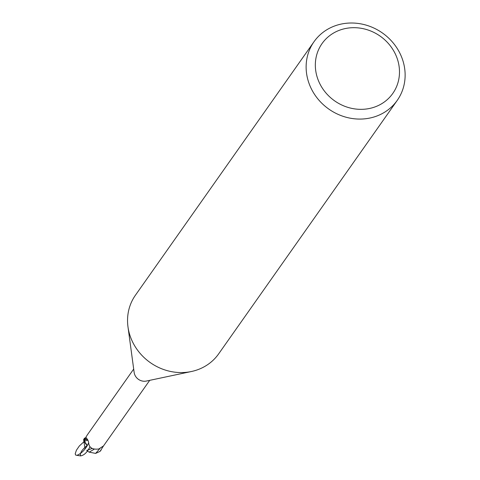 <?xml version="1.0" encoding="UTF-8"?>
<svg xmlns="http://www.w3.org/2000/svg" width="480" height="480" viewBox="0 0 480 480"><rect width="100%" height="100%" fill="white"/><g stroke="black" fill="none" stroke-linecap="round" stroke-linejoin="round"><path stroke-width="0.72" d="M397.248 100.362L218.664 353.85A50.91 46.542 -144.8 0 1 191.436 371.508A50.91 46.542 -144.8 0 1 130.272 336.384A50.91 46.542 -144.8 0 1 127.974 326.796A50.91 46.542 -144.8 0 1 135.432 295.212L314.01 41.724A50.91 46.542 -144.8 0 1 361.524 24A50.91 46.542 -144.8 0 1 402.402 59.19A50.91 46.542 -144.8 0 1 397.248 100.362A50.91 46.542 -144.8 0 1 349.74 118.086A50.91 46.542 -144.8 0 1 308.856 82.896A50.91 46.542 -144.8 0 1 314.01 41.724M191.436 371.508L146.364 381.054A9.798 8.958 -144.8 0 1 134.592 374.298A9.798 8.958 -144.8 0 1 134.148 372.45L127.974 326.796M397.17 58.44A43.272 39.564 -144.8 0 1 371.19 108.084A43.272 39.564 -144.8 0 1 317.652 78.588A43.272 39.564 -144.8 0 1 343.632 28.944A43.272 39.564 -144.8 0 1 397.17 58.44M89.988 446.67C87.36 452.178 84.228 455.262 80.592 455.91C79.704 453.192 81.906 449.7 87.204 445.428A8.736 7.986 -144.8 0 1 84.426 441.294L86.028 437.478L87.822 439.998L88.62 442.224C88.836 447.57 92.232 449.826 98.814 448.98L103.422 445.986M87.666 439.746A4.38 4.002 -144.8 0 1 86.172 439.422L86.016 439.362M133.692 369.06L87.294 434.916L84.882 438.912A9.798 8.958 -144.8 0 0 84.426 441.294L87.876 440.082M87.822 439.998L88.038 440.382M84.708 440.016A10.512 3.42 130.8 0 1 87.264 439.044M83.64 439.554L86.19 444.468L84.204 440.91A10.056 9.192 -144.8 0 1 84.654 438.798L84.678 438.03L85.32 438.132M84.894 438.888L84.654 438.798A10.05 9.192 -144.8 0 0 84.204 440.91L87.204 445.428M87.3 439.68L87.642 439.71M84.96 448.218L83.64 439.728A10.182 9.306 35.2 0 1 83.73 439.536L83.82 439.236A10.182 9.306 -144.8 0 1 84.192 438.654A10.182 9.306 -144.8 0 1 84.198 438.648L84.546 438.162M103.302 446.22L100.044 451.374L95.64 453.402L89.172 452.142L87.048 450.882M92.034 448.542L86.748 450.372M89.172 452.142L93.978 449.34M86.514 439.188L86.712 439.44L86.388 439.23M84.114 440.574A10.182 9.306 -144.8 0 1 84.534 438.75L84.678 438.03M84.342 441.348L79.326 445.992L76.398 450.258L75.216 453.732L75.612 455.052L76.914 455.346C81.9 453.276 85.8 449.13 88.614 442.902M95.646 453.408L100.14 448.278M100.974 450.192A10.182 9.306 -144.8 0 1 100.848 450.372A10.182 9.306 -144.8 0 1 100.842 450.384A10.182 9.306 -144.8 0 1 100.356 451.002M103.314 446.202L149.712 380.346M76.914 455.346L80.592 455.91M84.192 438.654A10.182 10.182 0 0 0 83.844 439.182M100.044 451.374A10.182 10.182 0 0 0 100.842 450.384M101.196 449.88L100.848 450.372"/></g></svg>
